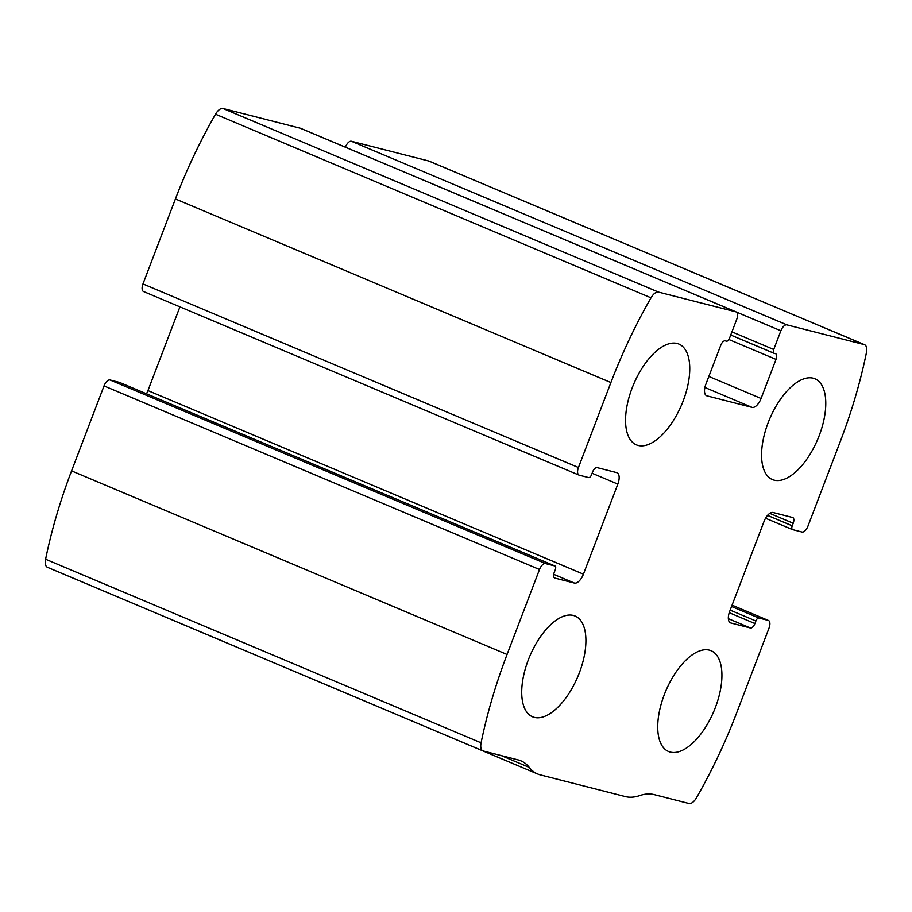 <?xml version="1.0" encoding="UTF-8"?>
<svg xmlns="http://www.w3.org/2000/svg" width="912" height="912" viewBox="0 0 912 912"><rect width="100%" height="100%" fill="white"/><g stroke="black" fill="none" stroke-linecap="round" stroke-linejoin="round"><path stroke-width="1.37" d="M578.447 467.514L610.903 382.538A291.669 139.171 -67.1 0 1 651.008 297.814A10.933 5.221 -67.1 0 1 658.498 292.091L735.859 311.836A7.296 3.477 -67.1 0 1 736.098 311.915A7.296 3.477 -67.1 0 1 736.657 319.496L729.52 338.192A3.648 1.744 -67.1 0 1 726.522 341.168L725.245 340.837A5.472 2.611 -67.1 0 0 720.754 345.283L705.82 384.374A10.933 5.221 -67.1 0 0 706.675 395.762A10.933 5.221 -67.1 0 0 707.028 395.876L752.081 407.379A10.933 5.221 -67.1 0 0 761.075 398.476L776.009 359.385A5.472 2.611 -67.1 0 0 775.588 353.696A5.472 2.611 -67.1 0 0 775.405 353.639L774.128 353.309A3.648 1.744 -67.1 0 1 774.014 353.275A3.648 1.744 -67.1 0 1 773.729 349.478L780.866 330.782A7.296 3.477 -67.1 0 1 786.862 324.854L864.223 344.588A10.933 5.221 -67.1 0 1 864.576 344.713A10.933 5.221 -67.1 0 1 866.4 352.773A291.669 139.171 -67.1 0 1 840.431 441.112L807.975 526.087A7.296 3.477 -67.1 0 1 801.979 532.027L792.631 529.633A3.648 1.744 -67.1 0 1 792.505 529.598A3.648 1.744 -67.1 0 1 792.232 525.802L793.201 523.249A5.472 2.611 -67.1 0 0 792.779 517.56A5.472 2.611 -67.1 0 0 792.596 517.503L773.045 512.51A10.933 5.221 -67.1 0 0 764.051 521.413L729.646 611.496A10.933 5.221 -67.1 0 0 730.501 622.873A10.933 5.221 -67.1 0 0 730.854 622.987L750.405 627.98A5.472 2.611 -67.1 0 0 754.908 623.534L755.877 620.981A3.648 1.744 -67.1 0 1 758.875 618.017L768.235 620.399A7.296 3.477 -67.1 0 1 768.463 620.479A7.296 3.477 -67.1 0 1 769.033 628.072L736.588 713.047A291.669 139.171 -67.1 0 1 696.472 797.772A10.933 5.221 -67.1 0 1 688.982 803.495L654.064 794.58A83.858 40.014 -67.1 0 0 639.722 795.583A83.858 40.014 -67.1 0 1 625.381 796.586L540.371 774.892A83.858 40.014 -67.1 0 1 537.658 773.98A83.858 40.014 -67.1 0 1 529.279 767.402A83.858 40.014 -67.1 0 0 520.9 760.825A83.858 40.014 -67.1 0 0 518.187 759.913L483.269 750.998A10.933 5.221 -67.1 0 1 482.904 750.872A10.933 5.221 -67.1 0 1 481.08 742.813A291.669 139.171 -67.1 0 1 507.061 654.474L539.505 569.498A7.296 3.477 -67.1 0 1 545.501 563.57L554.861 565.953A3.648 1.744 -67.1 0 1 554.975 565.987A3.648 1.744 -67.1 0 1 555.26 569.783L554.279 572.337A5.472 2.611 -67.1 0 0 554.713 578.026A5.472 2.611 -67.1 0 0 554.884 578.083L574.435 583.076A10.933 5.221 -67.1 0 0 583.429 574.172L617.834 484.101A10.933 5.221 -67.1 0 0 616.979 472.712A10.933 5.221 -67.1 0 0 616.626 472.598L597.075 467.605A5.472 2.611 -67.1 0 0 592.572 472.051L591.603 474.605A3.648 1.744 -67.1 0 1 588.605 477.569L579.257 475.186A7.296 3.477 -67.1 0 1 579.017 475.106A7.296 3.477 -67.1 0 1 578.447 467.514L142.967 283.928L175.412 198.953A291.669 139.171 -67.1 0 1 215.528 114.228A10.933 5.221 -67.1 0 1 223.018 108.505L300.379 128.25A7.296 3.477 -67.1 0 1 300.607 128.33A7.296 3.477 -67.1 0 1 300.835 128.444M780.866 330.782L345.386 147.197A7.296 3.477 -67.1 0 1 351.382 141.269L428.731 161.002A10.933 5.221 -67.1 0 1 429.096 161.128L864.576 344.713M47.777 567.412A10.933 5.221 -67.1 0 1 47.424 567.287A10.933 5.221 -67.1 0 1 45.6 559.227A291.669 139.171 -67.1 0 1 71.569 470.888L104.025 385.913A7.296 3.477 -67.1 0 1 110.021 379.973L545.501 563.57M537.658 773.98L102.167 590.395A83.858 40.014 -67.1 0 1 101.289 589.996M119.597 382.459A3.648 1.744 -67.1 0 0 119.495 382.402A3.648 1.744 -67.1 0 0 119.369 382.367L110.021 379.973M179.926 306.854L147.949 390.587A10.933 5.221 -67.1 0 1 146.444 393.767M143.765 291.601A7.296 3.477 -67.1 0 1 143.537 291.521A7.296 3.477 -67.1 0 1 142.967 283.928M632.153 387.965A54.686 26.095 112.9 0 0 636.416 444.862A54.686 26.095 112.9 0 0 681.697 404.609A54.686 26.095 112.9 0 0 678.904 344.075A54.686 26.095 112.9 0 0 632.153 387.965M528.31 659.9A54.686 26.095 112.9 0 0 532.562 716.798A54.686 26.095 112.9 0 0 577.855 676.544A54.686 26.095 112.9 0 0 575.062 616.022A54.686 26.095 112.9 0 0 528.31 659.9M768.166 422.666A54.686 26.095 112.9 0 0 772.43 479.575A54.686 26.095 112.9 0 0 817.722 439.31A54.686 26.095 112.9 0 0 814.918 378.788A54.686 26.095 112.9 0 0 768.166 422.666M664.324 694.613A54.686 26.095 112.9 0 0 668.587 751.511A54.686 26.095 112.9 0 0 713.868 711.257A54.686 26.095 112.9 0 0 711.075 650.723A54.686 26.095 112.9 0 0 664.324 694.613M175.412 198.953L610.903 382.538M428.731 161.002L864.223 344.588M351.382 141.269L786.862 324.854M71.569 470.888L507.061 654.474M45.6 559.227L481.08 742.813M104.025 385.913L539.505 569.498M215.528 114.228L651.008 297.814M223.018 108.505L658.498 292.091M300.379 128.25L735.859 311.836M501.258 755.592L529.279 767.402M119.369 382.367L554.861 565.953M553.732 574.343L574.435 583.076M147.949 390.587L583.429 574.172M592.116 473.26L617.834 484.101M706.344 395.591L707.028 395.876M704.896 387.475L752.081 407.379M708.852 376.462L761.075 398.476M728.87 339.515L776.009 359.385M774.014 353.275L730.729 335.023L773.9 353.218M731.937 331.865L773.729 349.478M768.463 620.479L732.074 605.146L768.235 620.399M731.561 606.503L758.875 618.017M730.17 610.139L755.877 620.981M729.224 612.704L754.908 623.534M728.357 618.678L750.405 627.98M730.17 622.702L730.854 622.987M769.751 513.365L793.201 523.249M767.539 515.394L792.232 525.802M792.505 529.598L765.556 518.233L792.403 529.541M47.424 567.287L482.904 750.872M119.495 382.402L554.975 565.987M143.537 291.521L579.017 475.106M300.607 128.33L736.098 311.915"/></g></svg>

